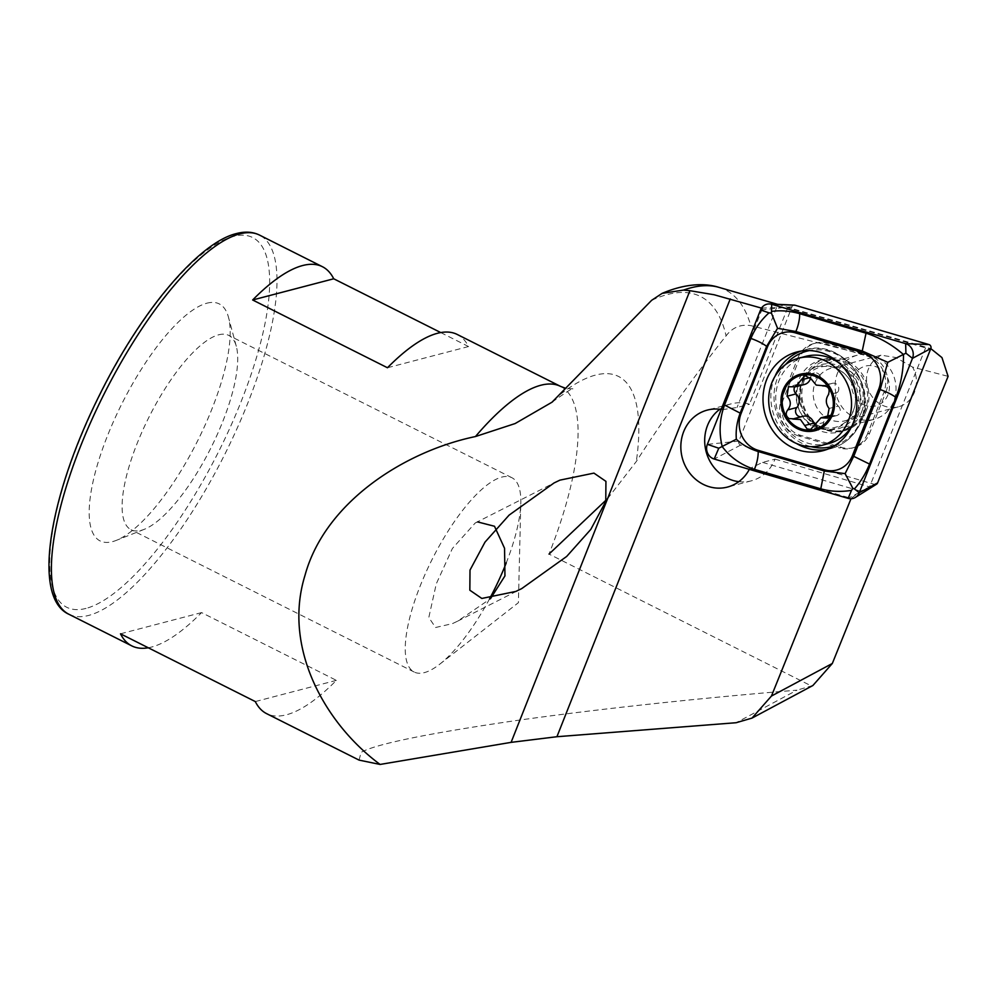 <?xml version="1.0" encoding="UTF-8"?>
<svg xmlns="http://www.w3.org/2000/svg" width="998" height="998" viewBox="0 0 998 998"><rect width="100%" height="100%" fill="white"/><g stroke="black" fill="none" stroke-linecap="round" stroke-linejoin="round"><path stroke-width="0.75" stroke-dasharray="4.99 3.74" d="M477.63 521.929L475.248 522.964L452.393 548.476L436.288 583.818L428.803 617.513L435.577 627.505L452.443 623.625L457.658 621.155L490.442 598.763M738.794 481.672A39.783 36.327 75.3 0 0 751.319 480.836A39.783 36.327 75.3 0 0 775.022 459.117L762.559 462.386L749.735 468.561A39.783 36.327 75.3 0 1 749.336 469.359M847.502 363.185A35.803 32.697 -104.7 0 0 804.413 380.126A35.803 32.697 -104.7 0 0 822.003 427.568A35.803 32.697 -104.7 0 0 865.091 410.627A35.803 32.697 -104.7 0 0 847.502 363.185M847.826 370.046A27.183 24.825 -104.7 0 0 831.272 368.187A27.183 24.825 -104.7 0 0 813.22 391.678A27.183 24.825 -104.7 0 0 828.477 418.923A27.183 24.825 -104.7 0 0 845.032 420.794A27.183 24.825 -104.7 0 0 863.095 397.291A27.183 24.825 -104.7 0 0 847.826 370.046M885.887 392.114A26.522 24.214 -104.7 0 0 872.851 356.985A26.522 24.214 -104.7 0 0 868.809 355.375L827.779 343.324A26.522 24.214 -104.7 0 0 815.678 343.112A26.522 24.214 -104.7 0 0 799.922 357.484L783.617 398.639A26.522 24.214 -104.7 0 0 800.695 435.377L841.726 447.428A26.522 24.214 -104.7 0 0 853.826 447.64A26.522 24.214 -104.7 0 0 869.595 433.282L885.887 392.114L883.791 392.663A26.522 24.214 75.3 0 0 870.767 357.521A26.522 24.214 75.3 0 0 866.713 355.924L825.683 343.873L827.779 343.324M206.898 303.192A132.622 42.166 -63.3 0 1 228.442 317.127A132.622 42.166 -63.3 0 1 197.367 441.353A132.622 42.166 -63.3 0 1 116.217 540.405A132.622 42.166 -63.3 0 1 112.487 541.64A132.622 42.166 -63.3 0 1 107.36 436.101A132.622 42.166 -63.3 0 1 206.898 303.192M218.624 334.817A108.757 34.581 -63.3 0 1 228.754 335.403A108.757 34.581 -63.3 0 1 236.289 346.244A108.757 34.581 -63.3 0 1 210.815 448.102A108.757 34.581 -63.3 0 1 144.273 529.327A108.757 34.581 -63.3 0 1 141.217 530.337A108.757 34.581 -63.3 0 1 131.075 529.751A108.757 34.581 -63.3 0 1 142.664 430.412A108.757 34.581 -63.3 0 1 218.624 334.817M489.556 598.825A108.757 34.581 -63.3 0 1 439.769 664.169A108.757 34.581 -63.3 0 1 424.337 672.627A108.757 34.581 -63.3 0 1 414.207 672.041A108.757 34.581 -63.3 0 1 425.797 572.702A108.757 34.581 -63.3 0 1 501.745 477.106A108.757 34.581 -63.3 0 1 511.874 477.705A108.757 34.581 -63.3 0 1 520.806 502.905A108.757 34.581 -63.3 0 1 506.248 562.897M148.278 647.777A212.2 67.465 116.7 0 0 151.584 647.041A212.2 67.465 116.7 0 0 201.559 612.597L336.376 680.362A212.2 67.465 -63.3 0 1 286.401 714.805A212.2 67.465 -63.3 0 1 266.641 713.657M359.068 760.102L361.114 752.355C375.186 744.283 425.522 733.879 512.111 721.142C596.554 709.017 706.372 697.49 796.94 690.179L736.125 722.727M912.571 367.089L895.805 357.496L880.947 355.176L876.955 357.858A27.183 24.825 -104.7 0 0 866.651 382.334A27.183 24.825 -104.7 0 0 881.808 404.976A27.183 24.825 -104.7 0 0 898.362 406.835A27.183 24.825 -104.7 0 0 912.571 367.089L948.1 376.346M761.524 308.108L776.631 307.496A386.762 122.979 -63.3 0 1 787.709 307.746L749.498 404.227A39.783 36.327 75.3 0 0 731.185 403.853L707.32 410.091M777.567 304.315L930.785 348.626L925.595 347.903L787.709 307.746M607.57 498.676L636.312 461.5C664.319 417.9 694.246 376.009 726.095 335.839C732.457 327.456 740.691 324.051 750.77 325.622L876.955 357.858M925.595 347.903L869.557 486.887L860.638 491.191L851.157 498.351L749.735 468.561M812.896 685.501L796.94 690.179M440.754 332.571L468.549 346.543A212.2 67.465 116.7 0 0 457.221 334.455M721.167 409.442A39.783 36.327 75.3 0 1 722.352 409.654L762.447 308.382M722.352 409.654L737.048 407.483L749.498 404.227M776.631 307.496L737.048 407.483M762.559 462.386L860.638 491.191M775.022 459.117L869.557 486.887M719.845 409.255A39.783 36.327 75.3 0 1 731.185 403.853M799.922 357.484L797.826 358.033L781.521 399.188L783.617 398.639M797.826 358.033A26.522 24.214 75.3 0 1 813.582 343.661A26.522 24.214 75.3 0 1 825.683 343.873M869.595 433.282L867.499 433.818L883.791 392.663M867.499 433.818A26.522 24.214 75.3 0 1 851.743 448.189A26.522 24.214 75.3 0 1 839.63 447.977L841.726 447.428M800.695 435.377L798.6 435.926L839.63 447.977M798.6 435.926A26.522 24.214 75.3 0 1 781.521 399.188M468.549 346.543L387.474 367.751M201.559 612.597L120.484 633.805M336.376 680.362L255.301 701.569M803.028 416.303A9.568 8.732 -104.7 0 0 802.567 416.428L793.46 418.811M802.567 416.428A5.464 4.99 75.3 0 1 801.169 416.777M829.812 415.505A9.568 8.732 -104.7 0 0 823.612 422.541L814.493 424.923M823.612 422.541A5.464 4.99 75.3 0 1 814.555 424.699M810.65 377.805A9.568 8.732 -104.7 0 0 810.725 377.419A5.464 4.99 75.3 0 1 820.506 376.845A9.568 8.732 -104.7 0 0 825.059 382.77A9.568 8.732 -104.7 0 0 831.309 383.656A9.568 8.732 -104.7 0 0 831.771 383.519L823.874 385.59M843.011 367.688A33.159 30.277 -104.7 0 0 821.342 364.619A33.159 30.277 -104.7 0 0 799.373 392.389A33.159 30.277 -104.7 0 0 816.439 425.697A33.159 30.277 -104.7 0 0 838.12 428.766A33.159 30.277 -104.7 0 0 860.076 400.996A33.159 30.277 -104.7 0 0 843.011 367.688M852.292 416.316A33.159 30.277 -104.7 0 0 873.961 419.385A33.159 30.277 -104.7 0 0 895.93 391.615A33.159 30.277 -104.7 0 0 878.864 358.307A33.159 30.277 -104.7 0 0 857.182 355.238A33.159 30.277 -104.7 0 0 835.226 383.02A33.159 30.277 -104.7 0 0 852.292 416.316M862.309 404.003A20.559 18.775 -104.7 0 0 887.546 395.744A20.559 18.775 -104.7 0 0 878.789 368.025A20.559 18.775 -104.7 0 0 853.552 376.283A20.559 18.775 -104.7 0 0 862.309 404.003M805.76 356.348A45.097 41.168 -104.7 0 0 775.895 394.135A45.097 41.168 -104.7 0 0 799.099 439.432A45.097 41.168 -104.7 0 0 828.577 443.599M851.756 426.308A45.097 41.168 -104.7 0 0 839.093 363.01M831.771 383.519A5.464 4.99 75.3 0 1 837.484 392.439A9.568 8.732 -104.7 0 0 838.208 406.086L829.089 408.469M838.208 406.086A5.464 4.99 75.3 0 1 834.153 415.567A9.568 8.732 -104.7 0 0 830.373 415.38M794.608 386.974A5.464 4.99 75.3 0 1 800.184 384.392A9.568 8.732 -104.7 0 0 804.525 384.455M866.289 410.64A37.138 33.907 -104.7 0 0 860.338 371.555A37.138 33.907 -104.7 0 0 825.433 358.893A37.138 33.907 -104.7 0 0 803.365 379.015A37.138 33.907 -104.7 0 0 809.316 418.087A37.138 33.907 -104.7 0 0 844.221 430.749A37.138 33.907 -104.7 0 0 866.289 410.64M794.458 305.126A2.857 2.607 -104.7 0 0 792.038 306.748L738.832 441.128A2.857 2.607 -104.7 0 0 740.666 445.083L874.622 484.429A2.857 2.607 -104.7 0 0 876.593 484.167M86.053 608.393A206.898 65.781 -63.3 0 1 78.056 443.773A206.898 65.781 -63.3 0 1 233.332 236.426A206.898 65.781 -63.3 0 1 241.329 401.059A206.898 65.781 -63.3 0 1 86.053 608.393M68.899 614.269A212.2 67.465 116.7 0 0 88.66 615.429A212.2 67.465 116.7 0 0 236.875 428.903A212.2 67.465 116.7 0 0 259.48 235.066M718.81 287.324A372.429 118.413 -63.3 0 1 750.77 325.622M560.464 394.285A247.105 78.568 -63.3 0 1 595.469 375.098A247.105 78.568 -63.3 0 1 636.312 461.5M651.644 300.311A355.375 112.999 -63.3 0 1 667.388 294.547A355.375 112.999 -63.3 0 1 726.095 335.839M560.577 386.401A212.2 67.465 -63.3 0 1 549.012 554.09L811.698 686.113M868.809 355.375L866.713 355.924M813.158 425.759A32.123 29.329 -104.7 0 0 852.591 412.86A32.123 29.329 -104.7 0 0 838.906 369.559A32.123 29.329 -104.7 0 0 799.473 382.459A32.123 29.329 -104.7 0 0 813.158 425.759M820.506 376.845L811.374 379.24M837.484 392.439L828.352 394.834M834.153 415.567L829.4 416.815M800.184 384.392L791.052 386.775M861.623 411.85A37.138 33.907 -104.7 0 0 855.685 372.778A37.138 33.907 -104.7 0 0 820.768 360.116A37.138 33.907 -104.7 0 0 798.712 380.238A37.138 33.907 -104.7 0 0 804.65 419.31A37.138 33.907 -104.7 0 0 839.567 431.972A37.138 33.907 -104.7 0 0 861.623 411.85M785.588 364.519A49.314 45.035 -104.7 0 0 777.542 377.88A49.314 45.035 -104.7 0 0 811.037 446.667M834.328 445.844A49.314 45.035 -104.7 0 0 861.099 419.884A49.314 45.035 -104.7 0 0 854.076 369.11A49.314 45.035 -104.7 0 0 809.403 350.585M826.718 449.524A51.06 46.619 -104.7 0 0 830.685 448.688A51.06 46.619 -104.7 0 0 861.025 421.031A51.06 46.619 -104.7 0 0 852.853 367.289A51.06 46.619 -104.7 0 0 804.837 349.886A51.06 46.619 -104.7 0 0 800.97 351.109M775.047 376.258A51.06 46.619 -104.7 0 0 774.51 377.543A51.06 46.619 -104.7 0 0 796.529 443.499M792.038 306.748L760.551 309.966M874.622 484.429L848.125 498.376M740.666 445.083L714.181 459.03M738.832 441.128L707.357 444.347M457.658 621.143L521.68 588.633M751.319 480.836L727.455 487.074M236.289 346.244L228.442 317.127M144.273 529.327L116.217 540.405M511.874 477.705L228.754 335.403M439.769 664.169L518.399 602.692L520.806 502.905M880.96 355.188L831.272 368.187M552.006 402.194C567.388 391.266 574.449 386.825 573.176 388.871L565.953 388.397M898.362 406.835L845.032 420.794M414.207 672.041L131.075 529.751M851.743 448.189L853.826 447.64M813.582 343.661L815.678 343.112M475.248 522.964L554.09 482.932M839.281 370.021C846.678 374.362 851.681 381.049 854.313 390.068C856.172 397.354 855.822 404.277 853.278 410.852L849.485 417.713C845.705 422.628 841.027 425.822 835.463 427.294C828.926 428.978 822.414 428.03 815.915 424.474C804.987 417.588 799.61 407.209 799.785 393.337C800.471 383.756 804.662 372.466 819.745 367.202C826.269 365.518 832.794 366.466 839.281 370.021M801.93 416.653L792.774 419.048M820.007 426.994L810.625 429.452M873.961 419.385L838.12 428.766M857.182 355.238L821.342 364.619M831.309 383.656L823.949 385.59M832.407 383.307L823.25 385.702M836.623 415.605L827.342 418.037M797.714 384.342L788.432 386.775M814.331 372.965L804.962 375.41M825.433 358.893L820.768 360.116L835.363 360.602M836.885 361.126L845.119 365.692L853.502 374.475L859.864 388.322L861.199 401.994L858.554 413.995C855.199 422.915 848.861 428.903 839.567 431.972L844.221 430.749M796.99 351.945L804.837 349.886C840.665 338.185 877.99 384.392 861.461 420.719C855.323 435.265 845.069 444.584 830.685 448.688L822.839 450.734"/><path stroke-width="1.5" d="M559.915 480.138L593.935 473.114L605.936 481.36L605.761 501.483L590.766 529.451L566.677 556.447L521.68 588.633L515.854 591.427L481.834 598.451L469.833 590.205L470.008 570.095L485.003 542.126L509.092 515.13L554.09 482.932L559.915 480.138M490.442 598.763L504.951 575.896L504.551 548.289L494.497 526.258L477.63 521.929M749.336 469.359A39.783 36.327 75.3 0 1 727.455 487.074A39.783 36.327 75.3 0 1 703.228 484.354A39.783 36.327 75.3 0 1 680.898 444.484A39.783 36.327 75.3 0 1 707.32 410.091A39.783 36.327 75.3 0 1 721.167 409.442M738.794 481.672A39.783 36.327 75.3 0 1 727.093 478.104A39.783 36.327 75.3 0 1 704.925 445.083A39.783 36.327 75.3 0 1 719.845 409.255M506.248 562.897A108.757 34.581 -63.3 0 1 489.556 598.825M930.86 348.651L941.962 357.596L948.1 376.346L832.332 663.47L771.442 696.055L752.005 718.098L736.125 722.727L556.921 736.724L511.101 742.362L380.088 764.443C324.824 723.612 282.596 647.727 304.989 575.397C324.837 502.543 403.978 451.47 475.472 436.538A212.2 67.465 -63.3 0 1 540.816 385.253A212.2 67.465 -63.3 0 1 560.577 386.401L457.221 334.455A212.2 67.465 116.7 0 0 437.448 333.295A212.2 67.465 116.7 0 0 387.474 367.751L252.656 299.986A212.2 67.465 -63.3 0 1 302.631 265.543A212.2 67.465 -63.3 0 1 322.391 266.691A212.2 67.465 -63.3 0 1 333.719 278.779L440.754 332.571M380.088 764.443L359.068 760.102L266.641 713.657A212.2 67.465 -63.3 0 1 255.301 701.569L120.484 633.805A212.2 67.465 116.7 0 0 131.811 645.893A212.2 67.465 116.7 0 0 148.278 647.777M475.472 436.538L515.13 423.551L552.006 402.206L651.644 300.311L662.161 293.35L683.518 290.081L689.917 290.692L714.144 294.759L762.447 308.382M549.012 554.09L607.57 498.676M771.442 696.055L850.995 498.751M752.005 718.098L812.896 685.501L832.332 663.47M333.719 278.779L252.656 299.986M823.25 385.702L816.214 385.091L811.374 379.24L804.962 375.41L795.618 386.775L788.432 386.775L787.023 396.256C791.115 400.66 791.352 405.213 787.721 409.904C785.376 413.234 785.813 416.129 789.019 418.586L793.46 418.811L803.028 416.303A9.568 8.732 -104.7 0 1 813.832 423.102L804.7 425.497L807.083 428.928L810.625 429.439L820.917 417.838L827.342 418.037L829.089 408.469C825.695 403.878 825.446 399.337 828.352 394.834C830.336 388.883 828.427 385.914 822.651 385.914L823.949 385.59M792.774 419.048L800.433 419.497L804.7 425.497M801.169 416.777A5.464 4.99 75.3 0 1 796.853 407.508A9.568 8.732 -104.7 0 0 796.13 393.873L787.023 396.256M828.178 362.374A45.097 41.168 -104.7 0 0 798.687 358.207A45.097 41.168 -104.7 0 0 772.814 380.488A45.097 41.168 -104.7 0 0 792.038 441.278A45.097 41.168 -104.7 0 0 821.516 445.445A45.097 41.168 -104.7 0 0 847.389 423.164A45.097 41.168 -104.7 0 0 828.178 362.374M831.87 416.253A29.179 26.634 -104.7 0 0 819.445 376.92A29.179 26.634 -104.7 0 0 783.63 388.634A29.179 26.634 -104.7 0 0 796.055 427.967A29.179 26.634 -104.7 0 0 831.87 416.253M821.516 445.445L828.577 443.599A45.097 41.168 -104.7 0 0 851.756 426.308M839.093 363.01A45.097 41.168 -104.7 0 0 835.239 360.528A45.097 41.168 -104.7 0 0 805.76 356.348L798.687 358.207M818.909 378.08A27.857 25.424 -104.7 0 0 784.715 389.257A27.857 25.424 -104.7 0 0 796.591 426.807A27.857 25.424 -104.7 0 0 830.773 415.63A27.857 25.424 -104.7 0 0 818.909 378.08M823.874 385.59L822.651 385.914M830.373 415.38A9.568 8.732 -104.7 0 0 829.812 415.505L820.917 417.825M814.555 424.699A5.464 4.99 75.3 0 1 813.832 423.102M796.13 393.873A5.464 4.99 75.3 0 1 794.608 386.974M795.618 386.787L804.525 384.455A9.568 8.732 -104.7 0 0 810.65 377.805M810.426 377.494L801.619 379.801M853.178 423.077A51.06 46.619 -104.7 0 0 845.007 369.347A51.06 46.619 -104.7 0 0 796.99 351.945A51.06 46.619 -104.7 0 0 766.664 379.602A51.06 46.619 -104.7 0 0 774.835 433.332A51.06 46.619 -104.7 0 0 822.839 450.734A51.06 46.619 -104.7 0 0 853.178 423.077M795.306 332.858A26.522 24.214 -104.7 0 0 767.437 347.005L741.077 413.596A26.522 24.214 -104.7 0 0 758.156 450.323L824.523 469.821A26.522 24.214 -104.7 0 0 852.392 455.674L878.751 389.095A26.522 24.214 -104.7 0 0 861.673 352.356L795.306 332.858L795.88 331.511L777.567 328.305L766.626 346.368L767.437 347.005M771.891 311.376C780.636 310.153 789.892 310.927 799.66 313.696L866.027 333.195C879.55 337.499 892.05 344.609 903.502 354.552C903.577 369.435 901.057 383.743 895.905 397.478L869.545 464.07C865.603 473.813 860.55 482.084 854.413 488.908L852.866 488.371L851.519 490.367C840.84 492.089 830.598 491.577 820.78 488.82L754.413 469.334C741.052 464.993 730.324 457.408 722.228 446.593C718.785 432.596 719.558 418.736 724.536 405.038L750.895 338.459C754.887 328.704 760.925 320.171 769.009 312.848L771.429 313.147L771.704 304.303A10.604 9.693 -104.7 0 0 769.533 303.941A10.604 9.693 -104.7 0 0 760.551 309.966L707.357 444.347A10.604 9.693 -104.7 0 0 714.181 459.03L848.125 498.376A10.604 9.693 -104.7 0 0 855.448 497.391A10.604 9.693 -104.7 0 0 859.278 492.713L912.484 358.344A10.604 9.693 -104.7 0 0 905.648 343.649L771.704 304.303L795.032 305.226A2.857 2.607 -104.7 0 0 794.458 305.126L769.533 303.941M855.448 497.391L876.593 484.167A2.857 2.607 -104.7 0 0 877.616 482.907L930.822 348.527A2.857 2.607 -104.7 0 0 928.988 344.572L795.032 305.226M750.895 338.459A18.563 4.74 21.6 0 1 766.626 346.368L740.254 412.947C736.948 421.655 735.638 430.412 736.337 439.232C742.337 444.796 749.623 448.9 758.193 451.52L824.56 471.019L845.119 473.626L853.814 456.161L880.174 389.582L887.783 362.324L905.91 353.192L912.484 358.344L930.822 348.527M736.337 439.232L718.76 448.227L714.181 459.03M887.783 362.324L862.247 351.009L861.673 352.356M777.567 328.305L771.429 313.147M852.866 488.371L845.119 473.626M239.707 233.919A212.2 67.465 116.7 0 0 91.504 420.432A212.2 67.465 116.7 0 0 68.899 614.269C31.711 597.615 49.201 495.395 99.7 394.684C140.78 311.675 198.44 242.514 236.476 233.557C245.121 231.274 252.781 231.786 259.48 235.066A212.2 67.465 116.7 0 0 239.707 233.919M683.518 290.081A372.429 118.413 -63.3 0 1 690.666 287.873A372.429 118.413 -63.3 0 1 718.81 287.324L777.567 304.315M511.101 742.362L689.917 290.692M556.921 736.724L730.262 298.926M829.4 416.815L825.022 417.962M796.853 407.508L787.721 409.904M811.037 446.667A49.314 45.035 -104.7 0 0 834.328 445.844M800.97 351.109A51.06 46.619 -104.7 0 0 775.047 376.258M809.403 350.585A49.314 45.035 -104.7 0 0 785.588 364.519M928.988 344.572L905.648 343.649L905.91 353.192M877.616 482.907L859.278 492.713L854.413 488.908M796.529 443.499A51.06 46.619 -104.7 0 0 826.718 449.524M851.519 490.367L848.125 498.376M769.009 312.848L760.551 309.966M718.76 448.227L707.357 444.347M866.027 333.195L862.247 351.009L795.88 331.511A18.563 6.637 -73.6 0 0 799.66 313.696M895.905 397.478A18.563 4.74 21.6 0 0 880.174 389.582L878.751 389.095M869.545 464.07L852.392 455.674M820.78 488.82L824.523 469.821M754.413 469.334A18.563 6.637 -73.6 0 0 758.193 451.52L758.156 450.323M724.536 405.038L741.077 413.596M131.811 645.893L68.899 614.269M552.006 402.194L552.867 401.483M565.953 388.397L560.577 386.401M662.161 293.35C685.826 283.332 705.212 283.033 718.81 287.324M322.391 266.691L259.48 235.066M836.885 361.126L835.363 360.602"/></g></svg>
